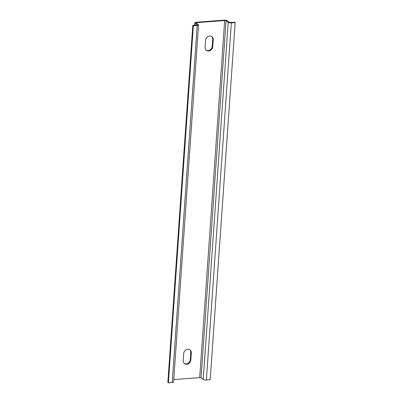 <?xml version="1.0" encoding="UTF-8"?>
<svg xmlns="http://www.w3.org/2000/svg" width="403" height="403" viewBox="0 0 403 403"><rect width="100%" height="100%" fill="white"/><g stroke="black" fill="none" stroke-linecap="round" stroke-linejoin="round"><path stroke-width="0.6" d="M183.189 360.569L183.682 353.552A4.216 3.617 -54.2 0 1 186.015 349.824A4.216 3.617 -54.2 0 1 189.969 349.849A4.216 3.617 -54.2 0 1 191.324 352.978L190.836 359.995A4.216 3.617 -54.2 0 1 188.503 363.723A4.216 3.617 -54.2 0 1 184.544 363.697A4.216 3.617 -54.2 0 1 183.189 360.569M184.282 363.486A4.216 3.617 125.8 0 0 188.115 363.224A4.216 3.617 125.8 0 0 190.287 359.597L190.775 352.58A4.216 3.617 125.8 0 0 189.687 349.668M205.097 47.322L205.585 40.305A4.216 3.617 -54.2 0 1 207.918 36.577A4.216 3.617 -54.2 0 1 211.877 36.602A4.216 3.617 -54.2 0 1 213.232 39.731L212.739 46.748A4.216 3.617 -54.2 0 1 210.406 50.476A4.216 3.617 -54.2 0 1 206.447 50.451A4.216 3.617 -54.2 0 1 205.097 47.322M206.185 50.239A4.216 3.617 125.8 0 0 210.018 49.977A4.216 3.617 125.8 0 0 212.19 46.35L212.683 39.333A4.216 3.617 125.8 0 0 211.59 36.416M196.17 22.256L224.123 20.15A2.373 0.715 -176 0 1 227.257 20.699L229.398 22.246A1.053 0.317 4 0 0 230.793 22.492L234.611 22.205L235.161 22.598L231.342 22.885A2.373 0.715 -176 0 1 228.204 22.336L226.063 20.79A1.053 0.317 4 0 0 224.673 20.548L196.719 22.649A1.053 0.317 4 0 0 196.11 22.895A1.053 0.317 4 0 0 196.206 23.042L198.341 24.583A2.373 0.715 -176 0 1 198.558 24.91A2.373 0.715 -176 0 1 197.178 25.46L193.359 25.747L192.81 25.349L196.629 25.062A1.053 0.317 4 0 0 197.243 24.82A1.053 0.317 4 0 0 197.148 24.674L195.012 23.127A2.373 0.715 -176 0 1 194.795 22.8A2.373 0.715 -176 0 1 196.17 22.256M173.753 379.601L199.702 377.651A1.053 0.317 -176 0 1 201.092 377.893L203.233 379.44A2.373 0.715 4 0 0 206.371 379.989L210.19 379.702L235.161 22.598M193.359 25.747L168.389 382.85L172.207 382.563A2.373 0.715 4 0 0 173.587 382.014L198.558 24.91M192.81 25.349L167.839 382.452L168.389 382.85M190.836 359.995L190.287 359.597M191.324 352.978L190.775 352.58M212.739 46.748L212.19 46.35M213.232 39.731L212.683 39.333M226.063 20.79L201.092 377.893M224.673 20.548L199.702 377.651M196.719 22.649L196.669 23.374M197.178 25.46L172.207 382.563M197.148 24.674L197.127 24.951M195.012 23.127L194.866 25.198M228.204 22.336L203.233 379.44M231.342 22.885L206.371 379.989M194.795 22.8L194.624 25.213"/></g></svg>
